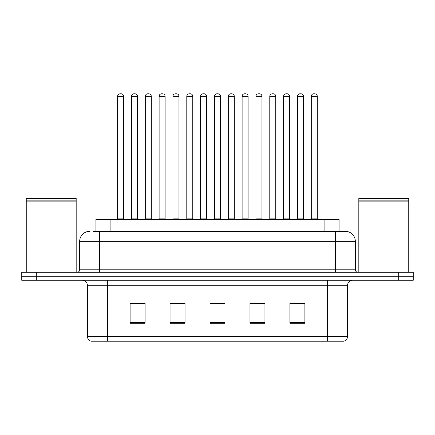 <?xml version="1.0" encoding="UTF-8"?>
<svg xmlns="http://www.w3.org/2000/svg" width="435" height="435" viewBox="0 0 435 435"><rect width="100%" height="100%" fill="white"/><g stroke="black" fill="none" stroke-linecap="round" stroke-linejoin="round"><path stroke-width="0.65" d="M95.912 231.333L95.912 219.349L339.088 219.349L339.088 231.333M347.581 336.396C347.445 338.789 346.249 340.387 343.987 341.192L327.609 341.192L327.609 336.396L347.581 336.396L347.581 285.262A4.992 4.992 0 0 1 352.578 280.271M327.609 341.192L91.013 341.192A4.992 4.992 0 0 1 87.419 336.396L87.419 285.262C87.12 282.228 85.456 280.564 82.422 280.271M36.73 272.277L413.25 272.277L413.25 276.274L21.75 276.274L21.75 280.271L36.73 280.271L36.73 276.274L21.75 276.274L21.75 272.277L36.73 272.277L36.73 276.274L413.25 276.274L413.25 280.271L36.73 280.271M304.886 323.265L304.886 303.287L289.906 303.287L289.906 323.265L304.886 323.265M264.937 323.265L264.937 303.287L249.956 303.287L249.956 323.265L264.937 323.265M145.094 323.265L145.094 303.287L130.114 303.287L130.114 323.265L145.094 323.265M185.044 323.265L185.044 303.287L170.063 303.287L170.063 323.265L185.044 323.265M224.993 323.265L224.993 303.287L210.007 303.287L210.007 323.265L224.993 323.265M318.627 341.192L116.373 341.192M289.906 303.391L304.19 303.391M296.697 303.391L290.357 303.391M172.206 303.391L179.698 303.391M144.545 303.391L138.2 303.391M130.712 303.391L145.094 303.391M255.204 303.391L262.691 303.391M213.705 303.391L221.197 303.391M93.389 231.333L345.183 231.333M93.161 231.333L99.653 231.333L99.653 241.322L79.676 241.322L79.676 269.782A2.496 2.496 0 0 1 77.18 272.277M89.664 231.333A9.989 9.989 0 0 0 79.676 241.322M345.336 231.333A9.989 9.989 0 0 1 355.324 241.322L355.324 269.782C355.471 271.299 356.303 272.131 357.82 272.277M123.622 96.304L117.629 96.304A2.496 2.496 0 0 1 120.125 93.808L121.126 93.808A2.496 2.496 0 0 1 123.622 96.304L123.622 218.849A0.5 0.5 0 0 0 124.122 219.349M117.629 96.304L117.629 218.849A0.5 0.5 0 0 1 117.129 219.349M121.126 93.808L120.125 93.808M131.462 96.304A2.496 2.496 0 0 1 133.958 93.808L134.953 93.808A2.496 2.496 0 0 1 137.455 96.304L131.462 96.304L131.462 218.849A0.5 0.5 0 0 1 130.962 219.349M137.455 96.304L137.455 218.849A0.5 0.5 0 0 0 137.949 219.349M134.953 93.808L133.958 93.808M151.282 96.304L145.29 96.304A2.496 2.496 0 0 1 147.791 93.808L148.786 93.808A2.496 2.496 0 0 1 151.282 96.304L151.282 218.849A0.5 0.5 0 0 0 151.782 219.349M145.29 96.304L145.29 218.849A0.5 0.5 0 0 1 144.795 219.349M148.786 93.808L147.791 93.808M178.948 96.304L172.956 96.304A2.496 2.496 0 0 1 175.452 93.808L176.452 93.808A2.496 2.496 0 0 1 178.948 96.304L178.948 218.849A0.5 0.5 0 0 0 179.448 219.349M172.956 96.304L172.956 218.849A0.5 0.5 0 0 1 172.456 219.349M176.452 93.808L175.452 93.808M206.614 96.304L200.622 96.304A2.496 2.496 0 0 1 203.118 93.808L204.118 93.808A2.496 2.496 0 0 1 206.614 96.304L206.614 218.849A0.5 0.5 0 0 0 207.114 219.349M200.622 96.304L200.622 218.849A0.5 0.5 0 0 1 200.122 219.349M204.118 93.808L203.118 93.808M234.28 96.304L228.288 96.304A2.496 2.496 0 0 1 230.784 93.808L231.784 93.808A2.496 2.496 0 0 1 234.28 96.304L234.28 218.849A0.5 0.5 0 0 0 234.78 219.349M228.288 96.304L228.288 218.849A0.5 0.5 0 0 1 227.788 219.349M231.784 93.808L230.784 93.808M159.123 96.304A2.496 2.496 0 0 1 161.619 93.808L162.619 93.808A2.496 2.496 0 0 1 165.115 96.304L159.123 96.304L159.123 218.849A0.5 0.5 0 0 1 158.623 219.349M165.115 96.304L165.115 218.849A0.5 0.5 0 0 0 165.615 219.349M162.619 93.808L161.619 93.808M186.789 96.304A2.496 2.496 0 0 1 189.285 93.808L190.285 93.808A2.496 2.496 0 0 1 192.781 96.304L186.789 96.304L186.789 218.849A0.5 0.5 0 0 1 186.289 219.349M192.781 96.304L192.781 218.849A0.5 0.5 0 0 0 193.281 219.349M190.285 93.808L189.285 93.808M214.455 96.304A2.496 2.496 0 0 1 216.951 93.808L217.951 93.808A2.496 2.496 0 0 1 220.447 96.304L214.455 96.304L214.455 218.849A0.5 0.5 0 0 1 213.955 219.349M220.447 96.304L220.447 218.849A0.5 0.5 0 0 0 220.947 219.349M217.951 93.808L216.951 93.808M26.247 201.122L76.179 201.122L26.247 201.122L26.247 272.277M76.179 201.122L76.179 272.277M75.929 200.872L26.491 200.872M76.179 200.622L76.179 198.376L26.247 198.376L26.247 200.622M358.821 201.122L408.753 201.122L358.821 201.122L358.821 272.277M408.753 201.122L408.753 272.277M408.508 200.872L359.071 200.872M408.753 200.622L408.753 198.376L358.821 198.376L358.821 200.622M261.941 96.304L255.949 96.304A2.496 2.496 0 0 1 258.45 93.808L259.445 93.808A2.496 2.496 0 0 1 261.941 96.304L261.941 218.849A0.5 0.5 0 0 0 262.441 219.349M255.949 96.304L255.949 218.849A0.5 0.5 0 0 1 255.454 219.349M259.445 93.808L258.45 93.808M289.607 96.304L283.615 96.304A2.496 2.496 0 0 1 286.11 93.808L287.111 93.808A2.496 2.496 0 0 1 289.607 96.304L289.607 218.849A0.5 0.5 0 0 0 290.107 219.349M283.615 96.304L283.615 218.849A0.5 0.5 0 0 1 283.114 219.349M287.111 93.808L286.11 93.808M317.273 96.304L311.281 96.304A2.496 2.496 0 0 1 313.776 93.808L314.777 93.808A2.496 2.496 0 0 1 317.273 96.304L317.273 218.849A0.5 0.5 0 0 0 317.773 219.349M311.281 96.304L311.281 218.849A0.5 0.5 0 0 1 310.78 219.349M314.777 93.808L313.776 93.808M242.121 96.304A2.496 2.496 0 0 1 244.617 93.808L245.612 93.808A2.496 2.496 0 0 1 248.113 96.304L242.121 96.304L242.121 218.849A0.5 0.5 0 0 1 241.621 219.349M248.113 96.304L248.113 218.849A0.5 0.5 0 0 0 248.608 219.349M245.612 93.808L244.617 93.808M269.782 96.304A2.496 2.496 0 0 1 272.277 93.808L273.278 93.808A2.496 2.496 0 0 1 275.774 96.304L269.782 96.304L269.782 218.849A0.5 0.5 0 0 1 269.281 219.349M275.774 96.304L275.774 218.849A0.5 0.5 0 0 0 276.274 219.349M273.278 93.808L272.277 93.808M297.448 96.304A2.496 2.496 0 0 1 299.943 93.808L300.944 93.808A2.496 2.496 0 0 1 303.44 96.304L297.448 96.304L297.448 218.849A0.5 0.5 0 0 1 296.947 219.349M303.44 96.304L303.44 218.849A0.5 0.5 0 0 0 303.94 219.349M300.944 93.808L299.943 93.808M110.892 231.333L110.892 219.349M324.108 231.333L324.108 219.349M327.609 280.271L327.609 285.262L87.419 285.262M347.581 285.262L327.609 285.262L327.609 336.396L107.391 336.396L107.391 341.192M87.419 336.396L107.391 336.396L107.391 280.271M398.27 280.271L398.27 272.277M224.993 322.569L210.007 322.569M185.044 322.569L170.063 322.569M145.094 322.569L130.114 322.569M264.937 322.569L249.956 322.569M304.886 322.569L289.906 322.569M99.653 272.277L99.653 269.782L355.324 269.782M79.676 269.782L99.653 269.782L99.653 241.322L335.347 241.322L335.347 272.277M355.324 241.322L335.347 241.322L335.347 231.333M117.629 218.849L123.622 218.849M131.462 218.849L137.455 218.849M145.29 218.849L151.282 218.849M172.956 218.849L178.948 218.849M200.622 218.849L206.614 218.849M228.288 218.849L234.28 218.849M159.123 218.849L165.115 218.849M186.789 218.849L192.781 218.849M214.455 218.849L220.447 218.849M255.949 218.849L261.941 218.849M283.615 218.849L289.607 218.849M311.281 218.849L317.273 218.849M242.121 218.849L248.113 218.849M269.782 218.849L275.774 218.849M297.448 218.849L303.44 218.849"/></g></svg>

